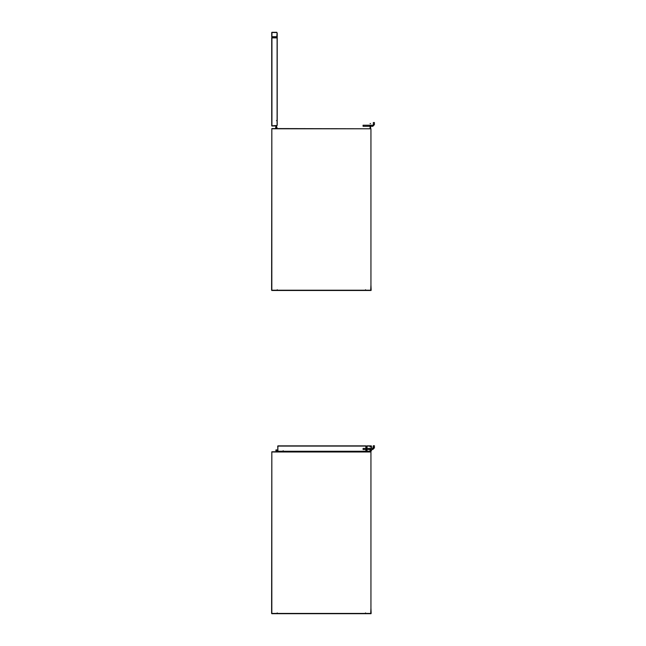 <?xml version="1.0" encoding="UTF-8"?>
<svg xmlns="http://www.w3.org/2000/svg" width="646" height="646" viewBox="0 0 646 646"><rect width="100%" height="100%" fill="white"/><g stroke="black" fill="none" stroke-linecap="round" stroke-linejoin="round"><path stroke-width="0.97" d="M276.351 126.673L276.569 125.922L276.625 126.705C276.407 128.328 276.189 128.328 275.971 126.705L276.028 125.922L276.246 126.673M276.351 128.78L276.351 128.029M276.294 126.705C278.483 128.102 274.114 128.118 276.294 126.705M276.569 126.592L277.013 127.73L275.608 127.779L276.028 126.592M276.625 126.705C276.407 128.328 276.189 128.328 275.971 126.705M276.569 128.094L276.569 128.78M276.246 128.029L276.246 128.78M276.028 128.78L276.028 128.094M272.475 125.922L271.829 125.276L272.475 125.922L276.569 125.922L277.215 125.276L277.215 121.182L276.569 120.536L277.215 120.536L277.215 37.904L276.569 37.904L277.215 37.258L277.215 33.164L276.569 32.518L277.215 33.164M277.215 121.182L276.569 120.536M276.569 125.922L277.215 125.276M276.892 36.701L276.569 37.581L272.475 37.581L272.152 36.717M271.829 36.717L272.475 37.904L271.829 37.258M276.569 37.904L277.215 37.258M277.837 446.628L278.483 445.982L277.837 446.628L277.837 450.722L278.483 451.368L282.577 451.368L283.223 450.722L283.223 451.368L365.854 451.368L365.854 450.722L366.5 451.368L370.594 451.368L371.24 450.722L370.594 451.368M282.577 451.368L283.223 450.722M277.837 450.722L278.483 451.368M366.177 446.814L366.177 451.126L366.718 451.126L366.718 446.814L366.177 446.628L367.041 446.305M367.041 445.982L365.854 446.628L366.5 445.982M365.854 450.722L366.5 451.368M371.24 450.932L371.24 449.511M367.364 451.263L370.077 451.263M371.458 450.932L371.458 449.511M371.345 450.932L371.345 449.511M371.345 448.437L371.24 445.982M365.854 450.932L365.854 449.511M278.264 451.263L365.531 451.263M365.854 448.437L365.854 445.869L277.941 445.869L277.837 450.181M277.941 445.982L277.723 449.858M371.24 448.437L371.24 445.869L367.041 445.869L367.041 448.437M367.041 449.511L367.041 450.932M277.723 446.087L277.941 450.932M371.458 448.437L371.458 446.087M276.351 451.99L276.351 451.231M277.837 450.286L277.053 450.23C275.43 450.448 275.43 450.666 277.053 450.884L277.837 450.827L277.077 450.609M275.923 450.561C276.973 450.561 276.973 450.561 275.923 450.561M275.899 450.642C276.997 450.456 276.997 450.456 275.899 450.642C276.997 450.456 276.997 450.456 275.899 450.642M277.199 450.423C275.01 448.033 275.931 453.411 277.199 450.423M276.133 451.304L276.133 451.99M276.456 451.231L276.456 451.99M276.213 451.037C276.343 449.882 276.464 449.882 276.593 451.037M276.674 451.99L276.674 451.304M277.053 450.23C275.43 450.448 275.43 450.666 277.053 450.884M277.077 450.504L277.837 450.504M276.884 450.747C275.729 450.625 275.729 450.496 276.884 450.367M271.829 613.216L271.829 451.99L370.941 451.99L370.941 608.257L370.941 451.99M371.159 613.482L370.941 608.257L370.723 613.434L272.039 613.434M369.972 451.99L271.829 451.772L271.611 613.482M271.829 290.006L271.829 128.78L370.941 128.78L370.941 285.056L370.941 128.78M371.159 290.28L370.941 285.056L370.723 290.224L272.039 290.224M369.972 128.78L271.829 128.57L271.611 290.28M276.779 32.518L271.716 32.518L271.716 36.717L276.779 36.717L277.102 32.841M276.779 32.3L271.934 32.3M276.779 32.405L271.829 32.518M276.779 37.904L271.716 37.904L271.716 125.817L277.102 125.494L277.102 38.227M271.934 126.027L276.028 125.922M271.829 125.817L275.705 126.027M271.829 290.49L370.941 290.49M370.941 290.385L271.829 290.385M276.569 290.224L272.475 290.224M277.215 289.739L277.215 290.385M365.555 289.739L365.555 290.385M370.295 290.224L366.201 290.224M363.076 448.97L363.076 449.511L366.177 449.511L363.076 449.511L363.076 448.97M372.774 448.437L373.848 447.896L373.315 447.896L373.848 447.896L373.315 447.896L373.315 445.74L373.848 445.74L373.315 445.74L372.774 448.97L372.774 448.437L372.774 448.97L372.774 448.437L370.618 448.437L372.774 448.437M374.389 445.74L373.848 445.74L374.389 445.74L374.389 447.896L374.389 445.74M370.618 448.97C370.618 446.192 370.618 446.192 370.618 448.97L370.618 451.99L370.077 451.877L370.077 448.97C370.077 446.192 370.077 446.192 370.077 448.97C370.077 446.192 370.077 446.192 370.077 448.97L370.618 448.97C370.618 446.192 370.618 446.192 370.618 448.97L370.618 451.554L370.077 451.554L370.077 448.97L370.618 448.97M370.077 451.99L370.618 451.554L370.077 451.99M370.077 125.227L363.076 125.227L363.076 126.301L370.077 126.301M370.618 125.227L372.774 125.227L372.774 125.768L373.848 124.686L373.315 124.686L373.315 122.53L374.389 122.53L374.389 124.686L372.774 126.301L374.389 124.686M370.077 128.78L370.077 125.768C370.077 122.99 370.077 122.99 370.077 125.768L370.618 125.768C370.618 122.99 370.618 122.99 370.618 125.768L370.618 128.78M370.618 128.352L370.077 128.352M271.829 613.7L370.941 613.7M370.941 613.595L271.829 613.595M276.569 613.434L272.475 613.434M277.215 612.949L277.215 613.595M365.555 612.949L365.555 613.595M370.295 613.434L366.201 613.434M367.041 446.087L371.24 446.087M277.941 446.087L365.854 446.087M275.971 450.561C276.908 450.561 276.908 450.561 275.971 450.561M271.934 36.717L271.934 32.518M271.934 125.817L271.934 37.904M370.077 451.231L370.618 451.231L370.077 451.231M370.077 128.029L370.618 128.029M370.618 128.675L370.077 128.675M372.774 449.511L374.389 447.896L372.774 449.511L374.389 447.896L372.774 449.511L370.618 449.511L372.774 449.511M366.718 449.511L370.077 449.511L366.718 449.511M363.076 448.437L366.177 448.437L363.076 448.437M366.718 448.437L370.077 448.437L366.718 448.437M370.618 446.814L370.077 446.814L370.618 446.814M370.618 123.612L370.077 123.612L370.618 123.612M370.618 126.301L372.774 126.301"/></g></svg>
